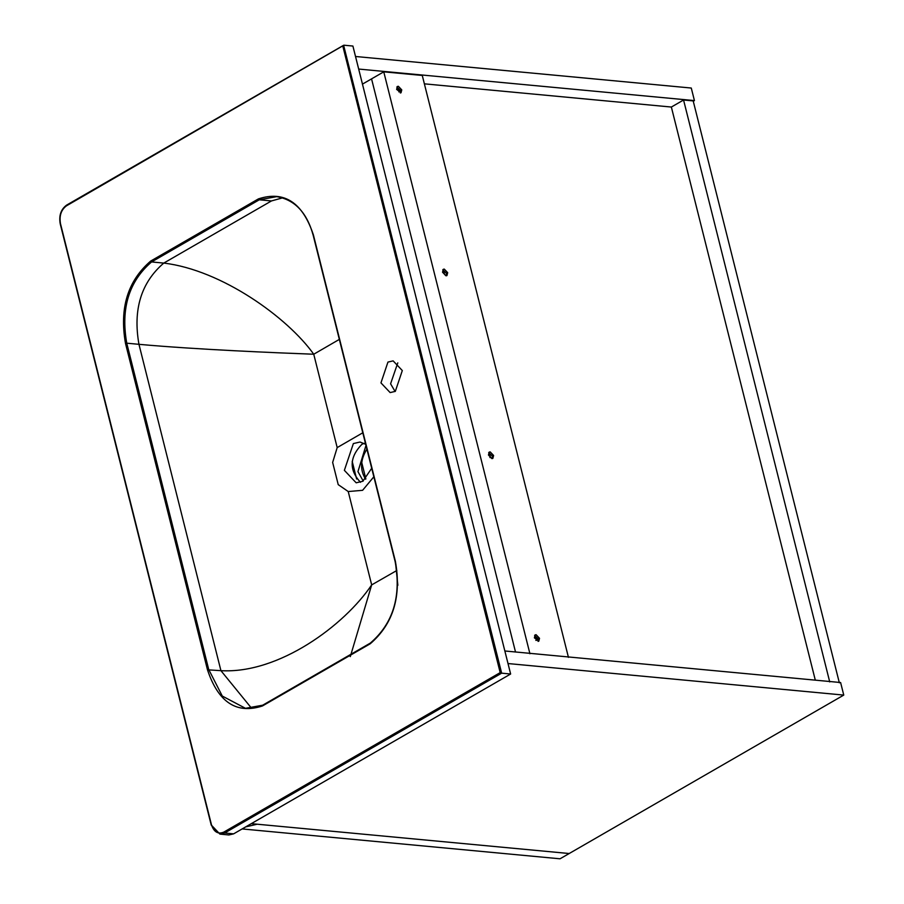 <?xml version="1.0" encoding="UTF-8"?>
<svg xmlns="http://www.w3.org/2000/svg" width="904" height="904" viewBox="0 0 904 904"><rect width="100%" height="100%" fill="white"/><g stroke="black" fill="none" stroke-linecap="round" stroke-linejoin="round"><path stroke-width="1.36" d="M361.713 462.43L365.849 478.928M355.532 56.489L691.277 88.038L694.43 100.593L358.685 69.054L355.532 56.489M693.278 101.259L694.43 100.593M387.952 362.075L393.127 360.865L402.314 370.561L395.319 391.375L390.144 392.585L380.957 382.889L387.952 362.075M395.104 391.5L390.584 383.793L397.794 362.866M342.876 46.33L500.183 672.621L223.796 832.109C218.067 834.494 213.965 832.064 211.479 824.832L60.478 223.65C59.155 215.74 61.156 209.796 66.478 205.818L343.916 45.2L352.899 46.047L510.636 674.011L501.652 673.164L343.622 45.279M500.183 672.621L501.652 673.164L224.644 833.002L223.796 832.109M211.513 825.239L219.921 834.109L228.904 834.957L233.627 833.85L510.636 674.011M366.9 449.141C360.267 459.842 359.826 469.854 365.589 479.188M365.973 445.469L357.95 471.617L363.205 481.03M360.493 482.307C349 469.956 349.441 457.311 361.815 444.372L364.154 443.322M352.198 461.402L356.628 479.018M371.702 468.272L362.832 481.256L356.176 482.804L344.367 470.34L353.362 443.57L360.007 442.022L365.691 444.327M362.786 432.79L337.192 447.593L332.649 462.441L338.232 484.646L348.232 491.539L362.594 490.318L373.838 476.792M338.232 484.646L332.649 462.441M350.3 656.609L371.68 584.899C344.514 625.319 278.839 674.079 220.926 670.666L138.956 344.322C197.332 349.611 276.059 352.797 313.744 354.232C287.709 317.632 221.751 269.98 163.771 263.087C141.103 282.568 132.831 309.654 138.956 344.322L126.752 343.181C120.639 308.513 128.91 281.426 151.578 261.934L259.278 199.795L276.714 196.643C294.806 199.727 306.964 212.621 313.191 235.311L395.161 561.655C401.432 596.301 393.161 623.455 370.346 643.083L262.691 705.199L245.481 708.318L222.294 696.057L208.722 669.514L126.752 343.181L125.509 343.463C119.294 308.309 127.69 280.839 150.685 261.064L258.476 198.869C284.319 190.462 302.637 202.519 313.428 235.029L395.398 561.373C401.613 596.538 393.217 624.009 370.222 643.772L262.431 705.967C236.588 714.386 218.271 702.329 207.479 669.807L125.509 343.463M245.696 826.889L257.199 824.211L569.192 853.523L560.039 858.8L242.148 828.934M362.402 84.151L371.555 78.874L515.506 651.987L371.555 78.874L383.759 71.834L422.27 75.45L568.447 657.366M424.383 83.835L671.356 107.045L815.306 680.158M488.691 452.599L492.386 456.192L492.16 458.611M489.911 457.548L490.725 457.537L489.392 454.283L488.476 455.074M490.194 451.898L493.607 455.492L492.849 458.407L491.878 458.599L488.465 455.006L489.211 452.102L490.194 451.898M442.768 269.787L446.463 273.392L446.237 275.799M444.802 274.726L443.48 271.471L442.564 272.262M444.271 269.098L447.683 272.68L446.938 275.596L445.954 275.788L442.542 272.206L443.299 269.29L444.271 269.098M534.614 635.41L538.298 639.004L538.072 641.411M534.4 637.874L535.315 637.094L537.01 638.891L536.637 640.337L535.835 640.36M534.388 637.817L535.134 634.902L536.106 634.71L539.518 638.303L538.773 641.218L534.388 637.817M398.89 91.914L399.263 90.456L397.557 88.66L396.641 89.451M396.63 89.394L397.376 86.479L398.359 86.287L401.76 89.88L401.014 92.784L396.63 89.394M400.325 92.988L400.54 90.581L396.856 86.987M383.759 71.834L529.925 653.75M671.356 107.045L683.56 100.005L693.187 100.909L839.353 682.825M683.56 100.005L829.725 681.921M251.301 823.657L569.192 853.523L843.76 695.086L508.014 663.547L504.85 650.982L840.607 682.531L843.76 695.086M343.599 45.29L66.659 205.084C60.907 209.321 58.76 215.604 60.24 223.932L211.242 825.115L219.921 834.109L224.644 833.002L233.627 833.85M258.476 198.869L259.278 199.795L271.471 200.937L282.737 197.818M150.685 261.064L151.578 261.934L163.771 263.087L271.471 200.937M395.432 561.791L397.85 585.295M370.606 643.026L370.222 643.772L370.606 643.026M207.479 669.807L220.926 670.666L251.606 708.295M262.906 705.165L262.431 705.967L262.906 705.165L245.481 708.318M348.232 491.539L371.68 584.899L396.856 570.469M339.328 339.395L313.744 354.232L337.192 447.593"/></g></svg>
